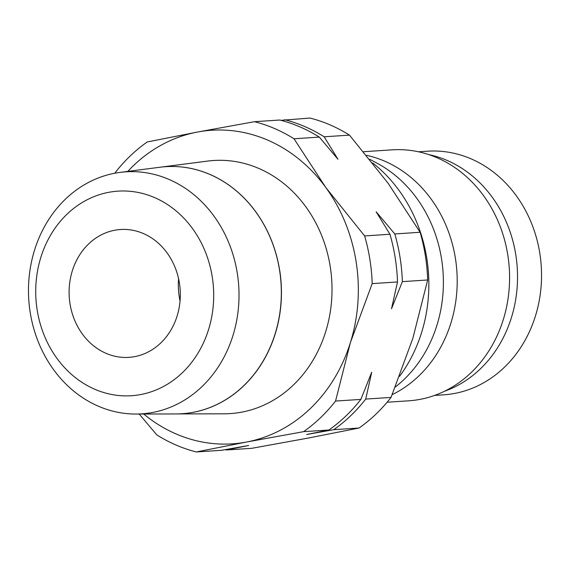 <?xml version="1.0" encoding="UTF-8"?>
<svg xmlns="http://www.w3.org/2000/svg" width="570" height="570" viewBox="0 0 570 570"><rect width="100%" height="100%" fill="white"/><g stroke="black" fill="none" stroke-linecap="round" stroke-linejoin="round"><path stroke-width="0.85" d="M418.544 151.791L427.571 151.2A122.087 105.899 86.2 0 1 539.811 253.301A122.087 105.899 86.2 0 1 443.567 394.839L434.547 395.43M428.832 154.598A122.087 105.899 86.2 0 1 515.807 254.883A122.087 105.899 86.2 0 1 444.379 391.305M366.531 155.311A125.763 109.091 86.2 0 1 455.423 258.459A125.763 109.091 86.2 0 1 392.196 394.647M363.582 151.713L392.167 149.839A125.763 109.091 86.2 0 1 507.799 255.018A125.763 109.091 86.2 0 1 408.654 400.817L387.13 402.235M369.759 159.294L377.169 163.262A128.856 111.777 86.2 0 1 441.572 259.044A128.856 111.777 86.2 0 1 395.359 386.973M372.687 162.97A144.139 125.029 86.2 0 1 426.809 258.402A144.139 125.029 86.2 0 1 399.563 376.343M281.024 120.341L309.959 118.047A169.226 146.789 86.2 0 1 349.488 135.126L388.27 183.476L420.118 232.282A169.226 146.789 86.2 0 1 425.377 255.852A169.226 146.789 86.2 0 1 427.671 279.977L412.815 338.466L391.034 397.418A169.226 146.789 86.2 0 1 359.057 428.027L308.89 437.938L251.79 448.312L226.482 449.972A169.226 146.789 86.2 0 1 225.25 449.659M369.894 259.493A169.226 146.789 -93.8 0 0 364.636 235.93L325.855 187.58A157.135 136.308 86.2 0 1 356.108 261.673A157.135 136.308 86.2 0 1 350.408 342.57L372.189 283.618A169.226 146.789 -93.8 0 0 369.894 259.493M176.244 413.934L224.245 413.806A126.825 110.01 86.2 0 0 330.222 266.568A126.825 110.01 86.2 0 0 207.651 161.082L159.985 167.238A123.797 107.388 86.2 0 1 279.635 270.209M37.178 309.987A102.507 88.92 86.2 0 1 108.699 192.325A102.507 88.92 86.2 0 1 212.247 276.877A102.507 88.92 86.2 0 1 140.726 394.547A102.507 88.92 86.2 0 1 37.178 309.987M30.196 312.424A121.267 105.194 86.2 0 1 120.092 172.389A121.267 105.194 86.2 0 1 237.298 273.258A121.267 105.194 86.2 0 1 135.959 414.048A121.267 105.194 86.2 0 1 30.196 312.424M135.959 414.048L176.123 413.934A123.797 107.388 -93.8 0 0 279.571 270.216A123.797 107.388 -93.8 0 0 159.921 167.245L120.092 172.389M178.595 278.751A64.061 55.568 -93.8 0 0 179.229 296.607A64.061 55.568 -93.8 0 0 180.049 300.946M179.415 283.091A64.061 55.568 86.2 0 1 128.913 357.362A64.061 55.568 86.2 0 1 70.01 303.781A64.061 55.568 86.2 0 1 120.512 229.511A64.061 55.568 86.2 0 1 179.415 283.091M394.803 233.949A169.226 146.789 86.2 0 1 400.062 257.512A169.226 146.789 86.2 0 1 402.356 281.637L391.512 308.776L397.504 281.958A169.226 146.789 -93.8 0 0 395.209 257.832A169.226 146.789 -93.8 0 0 389.951 234.263L376.15 211.791L394.803 233.949L420.118 232.282M364.636 235.93L389.951 234.263M306.674 434.504L328.89 430.008A169.226 146.789 -93.8 0 0 360.867 399.399L371.704 372.26L365.719 399.078A169.226 146.789 86.2 0 1 333.742 429.687L306.674 434.504M139.208 414.041L156.779 434.874A169.226 146.789 -93.8 0 0 196.315 451.953L221.63 450.293L248.691 445.476L226.482 449.972M284.644 119.707A169.226 146.789 86.2 0 1 324.173 136.793L337.974 159.265L319.321 137.106A169.226 146.789 -93.8 0 0 279.792 120.028L254.477 121.688L197.384 132.062A157.135 136.308 86.2 0 1 325.855 187.58L294.006 138.774A169.226 146.789 -93.8 0 0 254.477 121.688M127.794 171.392A157.135 136.308 86.2 0 1 197.384 132.062L147.217 141.973A169.226 146.789 -93.8 0 0 115.24 172.582L114.983 173.195M359.057 428.027L333.742 429.687M328.89 430.008L303.575 431.668A169.226 146.789 -93.8 0 0 335.552 401.059L360.867 399.399M196.315 451.953L246.475 442.042L303.575 431.668M365.719 399.078L391.034 397.418M427.671 279.977L402.356 281.637M397.504 281.958L372.189 283.618M335.552 401.059L350.408 342.57A157.135 136.308 86.2 0 1 246.475 442.042A157.135 136.308 86.2 0 1 143.726 414.027M349.488 135.126L324.173 136.793M319.321 137.106L294.006 138.774M279.692 270.209A123.797 107.388 86.2 0 1 179.115 413.877"/></g></svg>
